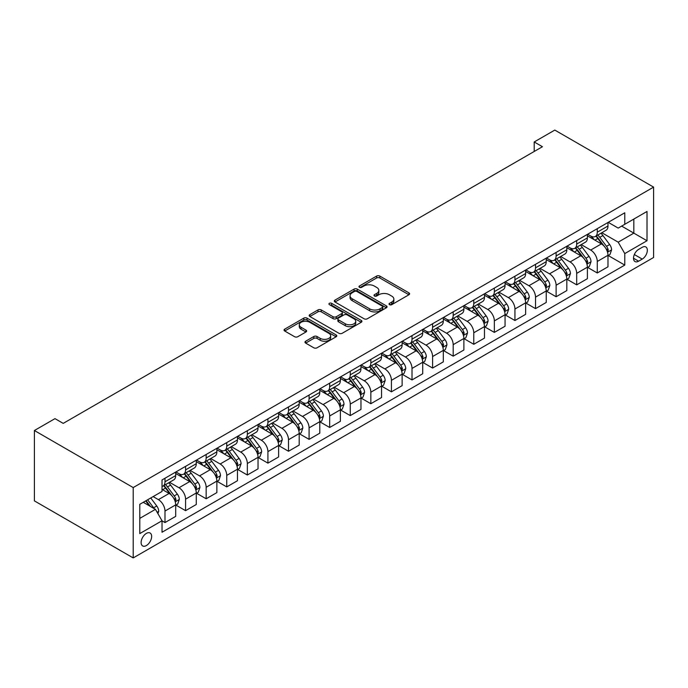 <?xml version="1.0" encoding="UTF-8"?>
<svg xmlns="http://www.w3.org/2000/svg" width="688" height="688" viewBox="0 0 688 688"><rect width="100%" height="100%" fill="white"/><g stroke="black" fill="none" stroke-linecap="round" stroke-linejoin="round"><path stroke-width="1.03" d="M389.494 304.664A1.6 0.92 0 0 0 391.764 304.664L408.939 294.748A2.288 1.316 0 0 0 409.609 293.819A2.288 1.316 0 0 0 408.939 292.882L379.836 276.086A2.288 1.316 0 0 0 376.611 276.086L359.428 286.002A1.6 0.92 0 0 0 358.964 286.655A1.6 0.92 0 0 0 359.428 287.309A1.6 0.92 0 0 0 361.699 287.309L363.918 286.027A7.319 4.223 0 0 1 374.263 286.027L376.689 287.421A7.319 4.223 0 0 1 378.83 290.413A7.319 4.223 0 0 1 376.689 293.398L374.461 294.679A1.6 0.92 0 0 0 373.997 295.333A1.6 0.92 0 0 0 374.461 295.986A1.6 0.92 0 0 0 376.732 295.986L378.95 294.705A7.319 4.223 0 0 1 389.296 294.705L391.721 296.107A7.319 4.223 0 0 1 393.863 299.091A7.319 4.223 0 0 1 391.721 302.075L389.494 303.356A1.6 0.92 0 0 0 389.03 304.01A1.6 0.92 0 0 0 389.494 304.664L389.494 303.356M146.381 545.567A7.456 4.3 120 0 0 151.248 538.996A7.456 4.3 120 0 0 150.113 533.028A7.456 4.3 120 0 0 146.381 533.398A7.456 4.3 120 0 0 141.513 539.96A7.456 4.3 120 0 0 142.657 545.937A7.456 4.3 120 0 0 146.381 545.567M305.644 341.222A2.288 1.316 0 0 0 304.973 342.16A2.288 1.316 0 0 0 305.644 343.088L313.805 347.801A2.288 1.316 0 0 0 317.039 347.801L336.114 336.793A2.288 1.316 0 0 0 336.785 335.856A2.288 1.316 0 0 0 336.114 334.927L307.02 318.131A2.288 1.316 0 0 0 303.786 318.131L284.712 329.139A2.288 1.316 0 0 0 284.041 330.077A2.288 1.316 0 0 0 284.712 331.005L294.576 336.699A2.288 1.316 0 0 0 297.801 336.699L305.971 331.986A2.288 1.316 0 0 0 306.642 331.048A2.288 1.316 0 0 0 305.971 330.12L301.077 327.299A6.115 3.535 0 0 1 299.289 324.796A6.115 3.535 0 0 1 303.064 321.537A6.115 3.535 0 0 1 309.729 322.302L328.881 333.362A6.115 3.535 0 0 1 330.67 335.856A6.115 3.535 0 0 1 326.895 339.124A6.115 3.535 0 0 1 320.23 338.358L317.039 336.509A2.288 1.316 0 0 0 313.805 336.509L305.644 341.222L305.644 343.088M653.6 187.119L554.795 130.075L534.206 141.96L542.436 146.716L63.219 423.387L54.988 418.639L34.4 430.516L133.205 487.568L653.6 187.119L653.6 257.484L133.205 557.925L133.205 487.568M364.081 318.776A2.288 1.316 0 0 0 367.315 318.776L386.389 307.768A2.288 1.316 0 0 0 387.06 306.831A2.288 1.316 0 0 0 386.389 305.902L357.287 289.106A2.288 1.316 0 0 0 354.053 289.106L334.987 300.114A2.288 1.316 0 0 0 334.316 301.052A2.288 1.316 0 0 0 334.987 301.98L364.081 318.776M330.042 305.008A1.6 0.92 0 0 1 331.668 305.24L331.668 303.339L361.252 320.41A2.288 1.316 0 0 1 361.922 321.348A2.288 1.316 0 0 1 361.252 322.276L342.177 333.293A2.288 1.316 0 0 1 338.943 333.293L309.849 316.497L309.849 314.631A2.288 1.316 0 0 0 309.179 315.56A2.288 1.316 0 0 0 309.849 316.497M309.849 314.631L318.011 309.918A2.288 1.316 0 0 1 321.244 309.918L333.044 316.729A2.288 1.316 0 0 0 336.277 316.729L341.695 313.599A2.288 1.316 0 0 0 342.357 312.67A2.288 1.316 0 0 0 341.695 311.733L329.406 304.638A1.6 0.92 0 0 1 328.941 303.984A1.6 0.92 0 0 1 329.922 303.133A1.6 0.92 0 0 1 331.668 303.339M642.239 247.31L638.61 249.4A7.224 4.171 120 0 0 633.897 255.764A7.224 4.171 120 0 0 635.007 261.543A7.224 4.171 120 0 0 638.61 261.191L642.239 259.092A7.224 4.171 120 0 0 646.952 252.737A7.224 4.171 120 0 0 645.843 246.949A7.224 4.171 120 0 0 642.239 247.31M608.226 222.344L618.194 228.098L624.781 224.297L624.781 212.79L162.024 479.957L162.024 491.464L139.793 504.304L139.793 533.587L162.024 520.747L162.024 532.254L624.781 265.086L624.781 253.58L618.194 242.176L601.819 232.716M624.781 224.297L647.012 211.465L647.012 240.748L624.781 253.58M34.4 430.516L34.4 500.881L133.205 557.925M534.206 141.96L534.206 151.463M621.651 226.103L633.837 233.137L633.837 219.068L647.012 211.465M618.194 242.176L633.837 233.137L647.012 240.748M139.793 518.374L155.436 509.344L143.25 502.3M162.024 520.842L164.991 522.553L164.991 511.055A9.314 5.375 -120 0 0 158.403 499.643L153.132 496.598M164.991 522.553L175.698 516.378L175.698 504.872A9.314 5.375 -120 0 0 169.11 493.459L162.024 489.374M175.947 505.112L185.579 510.668L185.579 499.17A9.314 5.375 -120 0 0 178.992 487.758L169.532 482.297M185.579 510.668L196.278 504.493L196.278 492.986A9.314 5.375 -120 0 0 189.69 481.574L175.698 473.499M196.527 493.227L206.159 498.783L206.159 487.285A9.314 5.375 -120 0 0 199.572 475.872L190.12 470.411M206.159 498.783L216.866 492.608L216.866 481.101A9.314 5.375 -120 0 0 210.279 469.689L196.278 461.614M217.116 481.342L226.748 486.906L226.748 475.399A9.314 5.375 -120 0 0 220.16 463.987L210.7 458.526M226.748 486.906L237.455 480.723L237.455 469.216A9.314 5.375 -120 0 0 230.867 457.804L216.866 449.728M237.695 469.457L247.336 475.021L247.336 463.514A9.314 5.375 -120 0 0 240.748 452.102L231.288 446.641M247.336 475.021L258.034 468.838L258.034 457.331A9.314 5.375 -120 0 0 251.447 445.927L237.455 437.843M258.284 457.572L267.916 463.136L267.916 451.629A9.314 5.375 -120 0 0 261.328 440.217L251.868 434.756M267.916 463.136L278.623 456.952L278.623 445.446A9.314 5.375 -120 0 0 272.035 434.042L258.034 425.958M278.872 445.686L288.504 451.251L288.504 439.744A9.314 5.375 -120 0 0 281.917 428.332L272.457 422.871M288.504 451.251L299.203 445.067L299.203 433.56A9.314 5.375 -120 0 0 292.624 422.157L278.623 414.073M299.452 433.801L309.084 439.365L309.084 427.859A9.314 5.375 -120 0 0 302.496 416.446L293.045 410.985M309.084 439.365L319.791 433.182L319.791 421.675A9.314 5.375 -120 0 0 313.203 410.272L299.203 402.188M320.04 421.916L329.672 427.48L329.672 415.973A9.314 5.375 -120 0 0 323.085 404.561L313.625 399.1M329.672 427.48L340.379 421.297L340.379 409.79A9.314 5.375 -120 0 0 333.792 398.386L319.791 390.302M340.62 410.031L350.261 415.595L350.261 404.088A9.314 5.375 -120 0 0 343.673 392.676L334.213 387.215M350.261 415.595L360.959 409.412L360.959 397.913A9.314 5.375 -120 0 0 354.372 386.501L340.379 378.417M361.209 398.146L370.841 403.71L370.841 392.203A9.314 5.375 -120 0 0 364.253 380.799L354.802 375.338M370.841 403.71L381.548 397.526L381.548 386.028A9.314 5.375 -120 0 0 374.96 374.616L360.959 366.532M381.797 386.26L391.429 391.825L391.429 380.318A9.314 5.375 -120 0 0 384.841 368.914L375.381 363.453M391.429 391.825L402.136 385.641L402.136 374.143A9.314 5.375 -120 0 0 395.548 362.731L381.548 354.647M402.377 374.375L412.017 379.939L412.017 368.433A9.314 5.375 -120 0 0 405.43 357.029L395.97 351.568M412.017 379.939L422.716 373.756L422.716 362.258A9.314 5.375 -120 0 0 416.128 350.846L402.136 342.762M422.965 362.49L432.597 368.054L432.597 356.547A9.314 5.375 -120 0 0 426.01 345.144L416.55 339.683M432.597 368.054L443.304 361.871L443.304 350.373A9.314 5.375 -120 0 0 436.717 338.96L422.716 330.876M443.554 350.605L453.186 356.169L453.186 344.662A9.314 5.375 -120 0 0 446.598 333.259L437.138 327.798M453.186 356.169L463.884 349.994L463.884 338.487A9.314 5.375 -120 0 0 457.296 327.075L443.304 318.991M464.133 338.72L473.765 344.284L473.765 332.777A9.314 5.375 -120 0 0 467.178 321.373L457.726 315.912M473.765 344.284L484.472 338.109L484.472 326.602A9.314 5.375 -120 0 0 477.885 315.19L463.884 307.106M484.722 326.843L494.354 332.399L494.354 320.9A9.314 5.375 -120 0 0 487.766 309.488L478.306 304.027M494.354 332.399L505.061 326.224L505.061 314.717A9.314 5.375 -120 0 0 498.473 303.305L484.472 295.229M505.302 314.958L514.942 320.513L514.942 309.015A9.314 5.375 -120 0 0 508.355 297.603L498.895 292.142M514.942 320.513L525.641 314.339L525.641 302.832A9.314 5.375 -120 0 0 519.053 291.42L505.061 283.344M525.89 303.073L535.522 308.628L535.522 297.13A9.314 5.375 -120 0 0 528.934 285.718L519.474 280.257M535.522 308.628L546.229 302.453L546.229 290.947A9.314 5.375 -120 0 0 539.641 279.534L525.641 271.459M546.478 291.187L556.11 296.743L556.11 285.245A9.314 5.375 -120 0 0 549.523 273.833L540.063 268.372M556.11 296.743L566.817 290.568L566.817 279.061A9.314 5.375 -120 0 0 560.23 267.649L546.229 259.574M567.058 279.302L576.69 284.858L576.69 273.36A9.314 5.375 -120 0 0 570.103 261.947L560.651 256.486M576.69 284.858L587.397 278.683L587.397 267.176A9.314 5.375 -120 0 0 580.81 255.764L566.817 247.689M587.647 267.417L597.279 272.981L597.279 261.474A9.314 5.375 -120 0 0 590.691 250.062L581.231 244.601M597.279 272.981L607.986 266.798L607.986 255.291A9.314 5.375 -120 0 0 601.398 243.887L587.397 235.803M587.647 234.23L590.691 235.993A9.314 5.375 -120 0 0 595.352 236.457A9.314 5.375 -120 0 0 597.279 232.191L597.279 228.674M567.058 246.115L570.103 247.878A9.314 5.375 -120 0 0 574.764 248.334A9.314 5.375 -120 0 0 576.69 244.077L576.69 240.559M546.478 258L549.523 259.763A9.314 5.375 -120 0 0 554.175 260.219A9.314 5.375 -120 0 0 556.11 255.962L556.11 252.436M525.89 269.885L528.934 271.648A9.314 5.375 -120 0 0 533.596 272.104A9.314 5.375 -120 0 0 535.522 267.838L535.522 264.321M505.302 281.77L508.355 283.533A9.314 5.375 -120 0 0 513.007 283.989A9.314 5.375 -120 0 0 514.942 279.724L514.942 276.206M484.722 293.656L487.766 295.419A9.314 5.375 -120 0 0 492.427 295.874A9.314 5.375 -120 0 0 494.354 291.609L494.354 288.091M464.133 305.541L467.178 307.304A9.314 5.375 -120 0 0 471.839 307.76A9.314 5.375 -120 0 0 473.765 303.494L473.765 299.977M443.554 317.426L446.598 319.18A9.314 5.375 -120 0 0 451.251 319.645A9.314 5.375 -120 0 0 453.186 315.379L453.186 311.862M422.965 329.311L426.01 331.066A9.314 5.375 -120 0 0 430.671 331.53A9.314 5.375 -120 0 0 432.597 327.264L432.597 323.747M402.377 341.196L405.43 342.951A9.314 5.375 -120 0 0 410.082 343.415A9.314 5.375 -120 0 0 412.017 339.15L412.017 335.632M381.797 353.082L384.841 354.836A9.314 5.375 -120 0 0 389.503 355.3A9.314 5.375 -120 0 0 391.429 351.035L391.429 347.517M361.209 364.967L364.253 366.721A9.314 5.375 -120 0 0 368.914 367.186A9.314 5.375 -120 0 0 370.841 362.92L370.841 359.403M340.62 376.852L343.673 378.606A9.314 5.375 -120 0 0 348.326 379.071A9.314 5.375 -120 0 0 350.261 374.805L350.261 371.288M320.04 388.737L323.085 390.492A9.314 5.375 -120 0 0 327.746 390.956A9.314 5.375 -120 0 0 329.672 386.69L329.672 383.173M299.452 400.622L302.496 402.377A9.314 5.375 -120 0 0 307.158 402.841A9.314 5.375 -120 0 0 309.084 398.576L309.084 395.058M278.872 412.499L281.917 414.262A9.314 5.375 -120 0 0 286.569 414.726A9.314 5.375 -120 0 0 288.504 410.461L288.504 406.943M258.284 424.384L261.328 426.147A9.314 5.375 -120 0 0 265.989 426.612A9.314 5.375 -120 0 0 267.916 422.346L267.916 418.829M237.695 436.269L240.748 438.032A9.314 5.375 -120 0 0 245.401 438.497A9.314 5.375 -120 0 0 247.336 434.231L247.336 430.714M217.116 448.155L220.16 449.918A9.314 5.375 -120 0 0 224.821 450.382A9.314 5.375 -120 0 0 226.748 446.116L226.748 442.599M196.527 460.04L199.572 461.803A9.314 5.375 -120 0 0 204.233 462.259A9.314 5.375 -120 0 0 206.159 458.002L206.159 454.476M175.939 471.925L178.992 473.688A9.314 5.375 -120 0 0 183.644 474.144A9.314 5.375 -120 0 0 185.579 469.887L185.579 466.361M608.226 255.532L624.781 265.086M595.352 236.457L606.051 230.274A9.314 5.375 -120 0 0 607.986 226.008L607.986 222.491M574.764 248.334L585.471 242.159A9.314 5.375 -120 0 0 587.397 237.893L587.397 234.376M554.175 260.219L564.882 254.044A9.314 5.375 -120 0 0 566.817 249.778L566.817 246.261M533.596 272.104L544.303 265.929A9.314 5.375 -120 0 0 546.229 261.664L546.229 258.146M513.007 283.989L523.714 277.814A9.314 5.375 -120 0 0 525.641 273.549L525.641 270.031M492.427 295.874L503.126 289.7A9.314 5.375 -120 0 0 505.061 285.434L505.061 281.917M471.839 307.76L482.546 301.585A9.314 5.375 -120 0 0 484.472 297.319L484.472 293.802M451.251 319.645L461.958 313.47A9.314 5.375 -120 0 0 463.884 309.204L463.884 305.687M430.671 331.53L441.369 325.347A9.314 5.375 -120 0 0 443.304 321.09L443.304 317.572M410.082 343.415L420.789 337.232A9.314 5.375 -120 0 0 422.716 332.975L422.716 329.449M389.503 355.3L400.201 349.117A9.314 5.375 -120 0 0 402.136 344.851L402.136 341.334M368.914 367.186L379.621 361.002A9.314 5.375 -120 0 0 381.548 356.737L381.548 353.219M348.326 379.071L359.033 372.887A9.314 5.375 -120 0 0 360.959 368.622L360.959 365.104M327.746 390.956L338.444 384.773A9.314 5.375 -120 0 0 340.379 380.507L340.379 376.99M307.158 402.841L317.865 396.658A9.314 5.375 -120 0 0 319.791 392.392L319.791 388.875M286.569 414.726L297.276 408.543A9.314 5.375 -120 0 0 299.203 404.277L299.203 400.76M265.989 426.612L276.696 420.428A9.314 5.375 -120 0 0 278.623 416.163L278.623 412.645M245.401 438.497L256.108 432.313A9.314 5.375 -120 0 0 258.034 428.048L258.034 424.53M224.821 450.382L235.52 444.199A9.314 5.375 -120 0 0 237.455 439.933L237.455 436.416M204.233 462.259L214.94 456.084A9.314 5.375 -120 0 0 216.866 451.818L216.866 448.301M183.644 474.144L194.351 467.969A9.314 5.375 -120 0 0 196.278 463.703L196.278 460.186M162.024 486.407A9.314 5.375 -120 0 0 163.065 486.029L173.763 479.854A9.314 5.375 -120 0 0 175.698 475.589L175.698 472.071M163.065 486.029A9.314 5.375 -120 0 0 164.991 481.763L164.991 478.246M155.436 509.344L162.024 520.747M390.139 304.887L391.721 303.976A7.319 4.223 0 0 0 393.863 300.991L393.863 299.091M378.83 290.413L378.83 292.314A7.319 4.223 0 0 1 376.689 295.298L375.106 296.21M408.904 294.765L379.836 277.986A2.288 1.316 0 0 0 376.611 277.986L360.073 287.532M386.355 307.785L357.287 291.007A2.288 1.316 0 0 0 354.053 291.007L335.013 301.998M382.347 307.484A1.6 0.92 0 0 0 382.812 306.831A1.6 0.92 0 0 0 382.347 306.177L356.805 291.437A1.6 0.92 0 0 0 354.544 291.437L352.196 292.787A7.319 4.223 0 0 0 350.054 295.78A7.319 4.223 0 0 0 352.196 298.764L369.654 308.843A7.319 4.223 0 0 0 380 308.843L382.347 307.484L382.347 309.394A1.6 0.92 0 0 0 382.812 308.74L382.812 306.831M350.054 295.78L350.054 297.68A7.319 4.223 0 0 0 352.196 300.665L352.196 298.764M382.347 309.394L380 310.744A7.319 4.223 0 0 1 369.654 310.744L352.196 300.665M309.875 316.514L318.011 311.819L318.011 309.918M342.357 312.67L342.357 314.571A2.288 1.316 0 0 1 341.695 315.5L336.277 318.63A2.288 1.316 0 0 1 333.044 318.63L321.244 311.819A2.288 1.316 0 0 0 318.011 311.819M331.668 305.24L361.217 322.294M345.29 323.799A6.115 3.535 0 0 0 351.955 324.564A6.115 3.535 0 0 0 355.73 321.296A6.115 3.535 0 0 0 353.933 318.802L347.191 314.906A2.288 1.316 0 0 0 343.957 314.906L338.539 318.037A2.288 1.316 0 0 0 337.868 318.965A2.288 1.316 0 0 0 338.539 319.903L345.29 323.799L345.29 325.699A6.115 3.535 0 0 0 351.955 326.465A6.115 3.535 0 0 0 355.73 323.205L355.73 321.296M337.868 318.965L337.868 320.866A2.288 1.316 0 0 0 338.539 321.803L338.539 319.903M345.29 325.699L338.539 321.803M330.67 335.856L330.67 337.756A6.115 3.535 0 0 1 326.895 341.024A6.115 3.535 0 0 1 320.23 340.259L317.039 338.41A2.288 1.316 0 0 0 313.805 338.41L305.678 343.106M299.289 324.796L299.289 326.705A6.115 3.535 0 0 0 301.077 329.199L301.077 327.299M305.936 332.003L301.077 329.199M336.088 336.81L307.02 320.032A2.288 1.316 0 0 0 303.786 320.032L284.746 331.023M607.986 255.669L609.964 254.534L611.606 249.778A6.175 3.56 -120 0 0 609.637 244.524L602.912 235.537A17.819 10.286 -120 0 0 600.959 233.215M594.269 239.768A17.819 10.286 -120 0 0 590.622 235.95M607.418 251.894L608.278 250.045A6.175 3.56 -120 0 0 606.506 246.33L599.781 237.343A17.819 10.286 -120 0 0 597.838 235.021M596.178 235.975A14.792 8.54 60 0 1 598.603 238.736L604.296 246.338M595.86 236.156A17.819 10.286 60 0 1 597.803 238.487L602.275 244.455M587.397 267.555L589.375 266.419L591.018 261.664A6.175 3.56 -120 0 0 589.048 256.409L582.323 247.422A17.819 10.286 -120 0 0 580.38 245.1M573.689 251.653A17.819 10.286 -120 0 0 570.042 247.835M586.838 263.779L587.69 261.922A6.175 3.56 -120 0 0 585.918 258.215L579.193 249.228A17.819 10.286 -120 0 0 577.249 246.906M575.589 247.861A14.792 8.54 60 0 1 578.023 250.621L583.716 258.224M575.271 248.041A17.819 10.286 60 0 1 577.215 250.372L581.687 256.34M566.817 279.44L568.787 278.305L570.438 273.549A6.175 3.56 -120 0 0 568.469 268.294L561.735 259.307A17.819 10.286 -120 0 0 559.791 256.985M553.1 263.538A17.819 10.286 -120 0 0 549.454 259.72M566.25 275.664L567.101 273.807A6.175 3.56 -120 0 0 565.338 270.1L558.604 261.113A17.819 10.286 -120 0 0 556.661 258.791M555.01 259.746A14.792 8.54 60 0 1 557.435 262.506L563.128 270.109M554.691 259.926A17.819 10.286 60 0 1 556.635 262.257L561.107 268.225M546.229 291.325L548.207 290.19L549.85 285.434A6.175 3.56 -120 0 0 547.88 280.179L541.155 271.192A17.819 10.286 -120 0 0 539.211 268.87M532.512 275.424A17.819 10.286 -120 0 0 528.866 271.605M545.67 287.55L546.521 285.692A6.175 3.56 -120 0 0 544.75 281.985L538.025 272.998A17.819 10.286 -120 0 0 536.081 270.676M534.421 271.631A14.792 8.54 60 0 1 536.846 274.392L542.54 281.994M534.103 271.812A17.819 10.286 60 0 1 536.047 274.142L540.519 280.111M525.641 303.21L527.619 302.075L529.261 297.319A6.175 3.56 -120 0 0 527.292 292.065L520.567 283.078A17.819 10.286 -120 0 0 518.623 280.747M511.932 287.309A17.819 10.286 -120 0 0 508.286 283.49M525.082 299.435L525.933 297.577A6.175 3.56 -120 0 0 524.17 293.871L517.436 284.884A17.819 10.286 -120 0 0 515.493 282.562M513.833 283.516A14.792 8.54 60 0 1 516.267 286.277L521.96 293.879M513.515 283.697A17.819 10.286 60 0 1 515.458 286.027L519.939 291.996M505.061 315.095L507.03 313.952L508.681 309.204A6.175 3.56 -120 0 0 506.712 303.95L499.978 294.963A17.819 10.286 -120 0 0 498.035 292.632M491.344 299.194A17.819 10.286 -120 0 0 487.697 295.376M504.493 311.32L505.345 309.462A6.175 3.56 -120 0 0 503.582 305.756L496.856 296.769A17.819 10.286 -120 0 0 494.913 294.438M493.253 295.401A14.792 8.54 60 0 1 495.678 298.162L501.371 305.764M492.935 295.582A17.819 10.286 60 0 1 494.878 297.913L499.35 303.881M484.472 326.981L486.45 325.837L488.093 321.09A6.175 3.56 -120 0 0 486.124 315.835L479.398 306.848A17.819 10.286 -120 0 0 477.455 304.517M470.764 311.079A17.819 10.286 -120 0 0 467.109 307.261M483.913 323.205L484.765 321.348A6.175 3.56 -120 0 0 482.993 317.641L476.268 308.654A17.819 10.286 -120 0 0 474.324 306.323M472.665 307.287A14.792 8.54 60 0 1 475.09 310.047L480.792 317.641M472.346 307.467A17.819 10.286 60 0 1 474.29 309.798L478.762 315.766M463.884 338.866L465.862 337.722L467.513 332.975A6.175 3.56 -120 0 0 465.544 327.712L458.81 318.733A17.819 10.286 -120 0 0 456.866 316.403M450.176 322.964A17.819 10.286 -120 0 0 446.529 319.146M463.325 335.082L464.176 333.233A6.175 3.56 -120 0 0 462.413 329.526L455.68 320.539A17.819 10.286 -120 0 0 453.736 318.209M452.085 319.172A14.792 8.54 60 0 1 454.51 321.932L460.203 329.526M451.767 319.352A17.819 10.286 60 0 1 453.71 321.683L458.182 327.651M443.304 350.751L445.282 349.607L446.925 344.851A6.175 3.56 -120 0 0 444.955 339.597L438.23 330.618A17.819 10.286 -120 0 0 436.287 328.288M429.587 334.85A17.819 10.286 -120 0 0 425.941 331.031M442.737 346.967L443.597 345.118A6.175 3.56 -120 0 0 441.825 341.403L435.1 332.424A17.819 10.286 -120 0 0 433.156 330.094M431.496 331.057A14.792 8.54 60 0 1 433.922 333.818L439.615 341.411M431.178 331.238A17.819 10.286 60 0 1 433.122 333.568L437.594 339.537M422.716 362.636L424.694 361.492L426.336 356.737A6.175 3.56 -120 0 0 424.367 351.482L417.642 342.504A17.819 10.286 -120 0 0 415.698 340.173M409.007 346.735A17.819 10.286 -120 0 0 405.361 342.916M422.157 358.852L423.008 357.003A6.175 3.56 -120 0 0 421.245 353.288L414.511 344.31A17.819 10.286 -120 0 0 412.568 341.979M410.908 342.942A14.792 8.54 60 0 1 413.342 345.694L419.035 353.297M410.59 343.123A17.819 10.286 60 0 1 412.533 345.453L417.014 351.422M402.136 374.521L404.105 373.378L405.757 368.622A6.175 3.56 -120 0 0 403.787 363.367L397.053 354.389A17.819 10.286 -120 0 0 395.11 352.058M388.419 358.62A17.819 10.286 -120 0 0 384.773 354.802M401.568 370.737L402.42 368.888A6.175 3.56 -120 0 0 400.657 365.173L393.932 356.195A17.819 10.286 -120 0 0 391.979 353.864M390.328 354.819A14.792 8.54 60 0 1 392.753 357.579L398.447 365.182M390.01 355.008A17.819 10.286 60 0 1 391.954 357.339L396.426 363.307M381.548 386.407L383.526 385.263L385.168 380.507A6.175 3.56 -120 0 0 383.199 375.252L376.474 366.274A17.819 10.286 -120 0 0 374.53 363.943M367.839 370.505A17.819 10.286 -120 0 0 364.184 366.687M380.989 382.623L381.84 380.774A6.175 3.56 -120 0 0 380.068 377.058L373.343 368.08A17.819 10.286 -120 0 0 371.4 365.749M369.74 366.704A14.792 8.54 60 0 1 372.165 369.465L377.858 377.067M369.422 366.893A17.819 10.286 60 0 1 371.365 369.215L375.837 375.192M360.959 398.292L362.937 397.148L364.588 392.392A6.175 3.56 -120 0 0 362.619 387.138L355.885 378.159A17.819 10.286 -120 0 0 353.942 375.829M347.251 382.39A17.819 10.286 -120 0 0 343.604 378.572M360.4 394.508L361.252 392.659A6.175 3.56 -120 0 0 359.489 388.944L352.755 379.965A17.819 10.286 -120 0 0 350.811 377.635M349.151 378.589A14.792 8.54 60 0 1 351.585 381.35L357.278 388.952M348.833 378.778A17.819 10.286 60 0 1 350.777 381.1L355.257 387.077M340.379 410.177L342.357 409.033L344 404.277A6.175 3.56 -120 0 0 342.031 399.023L335.297 390.044A17.819 10.286 -120 0 0 333.353 387.714M326.662 394.267A17.819 10.286 -120 0 0 323.016 390.457M339.812 406.393L340.663 404.544A6.175 3.56 -120 0 0 338.9 400.829L332.175 391.85A17.819 10.286 -120 0 0 330.231 389.52M328.572 390.474A14.792 8.54 60 0 1 330.997 393.235L336.69 400.837M328.253 390.664A17.819 10.286 60 0 1 330.197 392.986L334.669 398.963M319.791 422.062L321.769 420.918L323.412 416.163A6.175 3.56 -120 0 0 321.442 410.908L314.717 401.93A17.819 10.286 -120 0 0 312.773 399.599M306.083 406.152A17.819 10.286 -120 0 0 302.436 402.342M319.232 418.278L320.083 416.429A6.175 3.56 -120 0 0 318.312 412.714L311.587 403.736A17.819 10.286 -120 0 0 309.643 401.405M307.983 402.36A14.792 8.54 60 0 1 310.408 405.12L316.11 412.723M307.665 402.549A17.819 10.286 60 0 1 309.609 404.871L314.081 410.848M299.203 433.947L301.181 432.804L302.832 428.048A6.175 3.56 -120 0 0 300.862 422.793L294.129 413.815A17.819 10.286 -120 0 0 292.185 411.484M285.494 418.037A17.819 10.286 -120 0 0 281.848 414.219M298.644 430.163L299.495 428.314A6.175 3.56 -120 0 0 297.732 424.599L290.998 415.621A17.819 10.286 -120 0 0 289.055 413.29M287.403 414.245A14.792 8.54 60 0 1 289.829 417.005L295.522 424.608M287.085 414.434A17.819 10.286 60 0 1 289.029 416.756L293.501 422.733M278.623 445.833L280.601 444.689L282.243 439.933A6.175 3.56 -120 0 0 280.274 434.678L273.549 425.691A17.819 10.286 -120 0 0 271.605 423.369M264.906 429.923A17.819 10.286 -120 0 0 261.259 426.104M278.055 442.049L278.915 440.2A6.175 3.56 -120 0 0 277.144 436.484L270.418 427.506A17.819 10.286 -120 0 0 268.475 425.175M266.815 426.13A14.792 8.54 60 0 1 269.24 428.891L274.933 436.493M266.497 426.311A17.819 10.286 60 0 1 268.44 428.641L272.912 434.618M258.034 457.709L260.012 456.574L261.655 451.818A6.175 3.56 -120 0 0 259.686 446.564L252.96 437.577A17.819 10.286 -120 0 0 251.017 435.255M244.326 441.808A17.819 10.286 -120 0 0 240.68 437.989M257.475 453.934L258.327 452.085A6.175 3.56 -120 0 0 256.564 448.37L249.83 439.383A17.819 10.286 -120 0 0 247.886 437.061M246.227 438.015A14.792 8.54 60 0 1 248.66 440.776L254.354 448.378M245.908 438.196A17.819 10.286 60 0 1 247.852 440.526L252.333 446.503M237.455 469.594L239.424 468.459L241.075 463.703A6.175 3.56 -120 0 0 239.106 458.449L232.372 449.462A17.819 10.286 -120 0 0 230.428 447.14M223.738 453.693A17.819 10.286 -120 0 0 220.091 449.875M236.887 465.819L237.738 463.97A6.175 3.56 -120 0 0 235.975 460.255L229.25 451.268A17.819 10.286 -120 0 0 227.307 448.946M225.647 449.9A14.792 8.54 60 0 1 228.072 452.661L233.765 460.263M225.329 450.081A17.819 10.286 60 0 1 227.272 452.412L231.744 458.38M216.866 481.48L218.844 480.344L220.487 475.589A6.175 3.56 -120 0 0 218.517 470.334L211.792 461.347A17.819 10.286 -120 0 0 209.849 459.025M203.158 465.578A17.819 10.286 -120 0 0 199.503 461.76M216.307 477.704L217.159 475.847A6.175 3.56 -120 0 0 215.387 472.14L208.662 463.153A17.819 10.286 -120 0 0 206.718 460.831M205.058 461.786A14.792 8.54 60 0 1 207.484 464.546L213.185 472.149M204.74 461.966A17.819 10.286 60 0 1 206.684 464.297L211.156 470.265M196.278 493.365L198.256 492.23L199.907 487.474A6.175 3.56 -120 0 0 197.938 482.219L191.204 473.232A17.819 10.286 -120 0 0 189.26 470.91M182.569 477.463A17.819 10.286 -120 0 0 178.923 473.645M195.719 489.589L196.57 487.732A6.175 3.56 -120 0 0 194.807 484.025L188.073 475.038A17.819 10.286 -120 0 0 186.13 472.716M184.479 473.671A14.792 8.54 60 0 1 186.904 476.431L192.597 484.034M184.16 473.851A17.819 10.286 60 0 1 186.104 476.182L190.576 482.15M175.698 505.25L177.676 504.115L179.319 499.359A6.175 3.56 -120 0 0 177.349 494.104L170.624 485.117A17.819 10.286 -120 0 0 168.68 482.787M175.13 501.475L175.99 499.617A6.175 3.56 -120 0 0 174.219 495.91L167.494 486.923A17.819 10.286 -120 0 0 165.55 484.601M163.89 485.556A14.792 8.54 60 0 1 166.315 488.317L172.009 495.919M163.572 485.737A17.819 10.286 60 0 1 165.516 488.067L169.988 494.036M157.913 513.618L158.73 511.244A6.175 3.56 -120 0 0 156.761 505.99L150.758 497.974M154.198 508.621A6.175 3.56 -120 0 0 153.639 507.796L147.628 499.78M146.088 500.666L150.397 506.428M145.658 500.916L149.313 505.8M158.403 499.643L169.11 493.459M178.992 487.758L189.69 481.574M199.572 475.872L210.279 469.689M220.16 463.987L230.867 457.804M240.748 452.102L251.447 445.927M261.328 440.217L272.035 434.042M281.917 428.332L292.624 422.157M302.496 416.446L313.203 410.272M323.085 404.561L333.792 398.386M343.673 392.676L354.372 386.501M364.253 380.799L374.96 374.616M384.841 368.914L395.548 362.731M405.43 357.029L416.128 350.846M426.01 345.144L436.717 338.96M446.598 333.259L457.296 327.075M467.178 321.373L477.885 315.19M487.766 309.488L498.473 303.305M508.355 297.603L519.053 291.42M528.934 285.718L539.641 279.534M549.523 273.833L560.23 267.649M570.103 261.947L580.81 255.764M590.691 250.062L601.398 243.887M597.279 232.191L607.986 226.008M597.279 261.474L607.986 255.291M576.69 273.36L587.397 267.176M576.69 244.077L587.397 237.893M556.11 285.245L566.817 279.061M556.11 255.962L566.817 249.778M535.522 297.13L546.229 290.947M535.522 267.838L546.229 261.664M514.942 309.015L525.641 302.832M514.942 279.724L525.641 273.549M494.354 320.9L505.061 314.717M494.354 291.609L505.061 285.434M473.765 332.777L484.472 326.602M473.765 303.494L484.472 297.319M453.186 344.662L463.884 338.487M453.186 315.379L463.884 309.204M432.597 356.547L443.304 350.373M432.597 327.264L443.304 321.09M412.017 368.433L422.716 362.258M412.017 339.15L422.716 332.975M391.429 380.318L402.136 374.143M391.429 351.035L402.136 344.851M370.841 392.203L381.548 386.028M370.841 362.92L381.548 356.737M350.261 404.088L360.959 397.913M350.261 374.805L360.959 368.622M329.672 415.973L340.379 409.79M329.672 386.69L340.379 380.507M309.084 427.859L319.791 421.675M309.084 398.576L319.791 392.392M288.504 439.744L299.203 433.56M288.504 410.461L299.203 404.277M267.916 451.629L278.623 445.446M267.916 422.346L278.623 416.163M247.336 463.514L258.034 457.331M247.336 434.231L258.034 428.048M226.748 475.399L237.455 469.216M226.748 446.116L237.455 439.933M206.159 487.285L216.866 481.101M206.159 458.002L216.866 451.818M185.579 499.17L196.278 492.986M185.579 469.887L196.278 463.703M164.991 511.055L175.698 504.872M164.991 481.763L175.698 475.589M634.336 254.534L642.239 259.092M633.51 258.241L638.61 261.191M391.721 303.976L391.721 302.075M374.461 295.986L374.461 294.679M376.689 295.298L376.689 293.398M359.428 287.309L359.428 286.002M376.611 277.986L376.611 276.086M379.836 277.986L379.836 276.086M408.939 294.748L408.939 292.882M334.987 301.98L334.987 300.114M354.053 291.007L354.053 289.106M357.287 291.007L357.287 289.106M386.389 307.768L386.389 305.902M369.654 310.744L369.654 308.843M380 310.744L380 308.843M321.244 311.819L321.244 309.918M333.044 318.63L333.044 316.729M336.277 318.63L336.277 316.729M341.695 315.5L341.695 313.599M361.252 322.276L361.252 320.41M313.805 338.41L313.805 336.509M317.039 338.41L317.039 336.509M320.23 340.259L320.23 338.358M305.971 331.986L305.971 330.12M284.712 331.005L284.712 329.139M303.786 320.032L303.786 318.131M307.02 320.032L307.02 318.131M336.114 336.793L336.114 334.927M607.521 252.229L611.563 249.899M599.781 237.343L602.912 235.537M594.922 240.146L597.803 238.487M606.506 246.33L609.637 244.524M606.016 248.738L608.278 250.045M586.941 264.115L590.983 261.784M579.193 249.228L582.323 247.422M574.342 252.032L577.215 250.372M585.918 258.215L589.048 256.409M585.436 260.623L587.69 261.922M566.353 276L570.395 273.669M558.604 261.113L561.735 259.307M553.754 263.917L556.635 262.257M565.338 270.1L568.469 268.294M564.848 272.508L567.101 273.807M545.765 287.885L549.807 285.554M538.025 272.998L541.155 271.192M533.174 275.802L536.047 274.142M544.75 281.985L547.88 280.179M544.26 284.393L546.521 285.692M525.185 299.77L529.227 297.44M517.436 284.884L520.567 283.078M512.586 287.687L515.458 286.027M524.17 293.871L527.292 292.065M523.68 296.279L525.933 297.577M504.596 311.655L508.638 309.325M496.856 296.769L499.978 294.963M491.997 299.572L494.878 297.913M503.582 305.756L506.712 303.95M503.091 308.164L505.345 309.462M484.008 323.541L488.059 321.201M476.268 308.654L479.398 306.848M471.418 311.458L474.29 309.798M482.993 317.641L486.124 315.835M482.512 320.049L484.765 321.348M463.428 335.426L467.47 333.087M455.68 320.539L458.81 318.733M450.829 323.343L453.71 321.683M462.413 329.526L465.544 327.712M461.923 331.934L464.176 333.233M442.84 347.311L446.882 344.972M435.1 332.424L438.23 330.618M430.249 335.228L433.122 333.568M441.825 341.403L444.955 339.597M441.335 343.819L443.597 345.118M422.26 359.196L426.302 356.857M414.511 344.31L417.642 342.504M409.661 347.113L412.533 345.453M421.245 353.288L424.367 351.482M420.755 355.705L423.008 357.003M401.672 371.081L405.714 368.742M393.932 356.195L397.053 354.389M389.073 358.998L391.954 357.339M400.657 365.173L403.787 363.367M400.167 367.59L402.42 368.888M381.083 382.967L385.125 380.627M373.343 368.08L376.474 366.274M368.493 370.884L371.365 369.215M380.068 377.058L383.199 375.252M379.578 379.466L381.84 380.774M360.503 394.852L364.545 392.513M352.755 379.965L355.885 378.159M347.904 382.769L350.777 381.1M359.489 388.944L362.619 387.138M358.998 391.352L361.252 392.659M339.915 406.728L343.957 404.398M332.175 391.85L335.297 390.044M327.316 394.645L330.197 392.986M338.9 400.829L342.031 399.023M338.41 403.237L340.663 404.544M319.335 418.614L323.377 416.283M311.587 403.736L314.717 401.93M306.736 406.531L309.609 404.871M318.312 412.714L321.442 410.908M317.83 415.122L320.083 416.429M298.747 430.499L302.789 428.168M290.998 415.621L294.129 413.815M286.148 418.416L289.029 416.756M297.732 424.599L300.862 422.793M297.242 427.007L299.495 428.314M278.158 442.384L282.2 440.053M270.418 427.506L273.549 425.691M265.568 430.301L268.44 428.641M277.144 436.484L280.274 434.678M276.653 438.892L278.915 440.2M257.579 454.269L261.621 451.939M249.83 439.383L252.96 437.577M244.98 442.186L247.852 440.526M256.564 448.37L259.686 446.564M256.074 450.778L258.327 452.085M236.99 466.154L241.032 463.824M229.25 451.268L232.372 449.462M224.391 454.071L227.272 452.412M235.975 460.255L239.106 458.449M235.485 462.663L237.738 463.97M216.402 478.04L220.452 475.709M208.662 463.153L211.792 461.347M203.811 465.957L206.684 464.297M215.387 472.14L218.517 470.334M214.905 474.548L217.159 475.847M195.822 489.925L199.864 487.594M188.073 475.038L191.204 473.232M183.223 477.842L186.104 476.182M194.807 484.025L197.938 482.219M194.317 486.433L196.57 487.732M175.234 501.81L179.276 499.479M167.494 486.923L170.624 485.117M162.643 489.727L165.516 488.067M174.219 495.91L177.349 494.104M173.729 498.318L175.99 499.617M157.131 512.268L158.696 511.365M153.639 507.796L156.761 505.99"/></g></svg>
